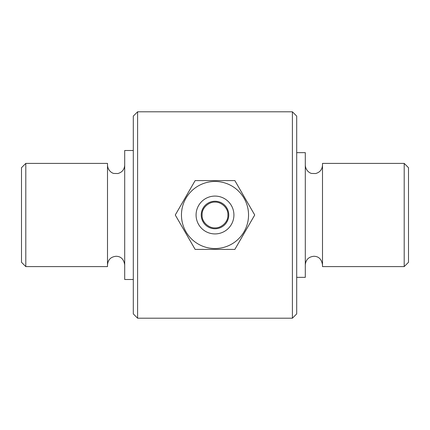 <?xml version="1.0" encoding="UTF-8"?>
<svg xmlns="http://www.w3.org/2000/svg" width="430" height="430" viewBox="0 0 430 430"><rect width="100%" height="100%" fill="white"/><g stroke="black" fill="none" stroke-linecap="round" stroke-linejoin="round"><path stroke-width="0.64" d="M25.8 163.4L25.8 266.6L107.5 266.6L107.5 163.4L25.8 163.4L21.5 167.7L21.5 262.3L25.8 266.6M133.3 279.5L124.7 279.5L124.7 150.5L133.3 150.5M322.5 215L322.5 163.4L404.2 163.4L404.2 266.6L322.5 266.6L322.5 215M404.2 266.6L408.5 262.3L408.5 167.7L404.2 163.4M296.7 277.35L305.3 277.35L305.3 152.65L296.7 152.65M137.6 215L137.6 318.2L292.4 318.2L292.4 111.8L137.6 111.8L137.6 215M137.6 111.8L133.3 116.1L133.3 313.9L137.6 318.2M292.4 318.2L296.7 313.9L296.7 116.1L292.4 111.8M202.1 215C201.595 222.358 209.281 228.255 214.919 227.9C220.676 228.308 228.394 222.412 227.9 215C228.394 207.588 220.687 201.697 214.93 202.1C209.313 201.74 201.589 207.615 202.1 215M181.46 215A33.54 33.54 0 0 1 231.77 185.953A33.54 33.54 0 0 1 231.77 244.047A33.54 33.54 0 0 1 181.46 215M201.24 215A13.76 13.76 0 0 0 221.88 226.916A13.76 13.76 0 0 0 221.88 203.084A13.76 13.76 0 0 0 201.24 215M175.279 215L195.139 180.6L234.861 180.6L254.721 215L234.861 249.4L195.139 249.4L175.279 215M196.08 215A18.92 18.92 0 0 1 224.46 198.617A18.92 18.92 0 0 1 224.46 231.383A18.92 18.92 0 0 1 196.08 215M124.7 165.12C124.404 169.527 122.131 172.333 117.879 173.532L113.998 173.457C112.515 173.414 107.806 170.936 107.5 165.12M107.5 264.88C108.005 259.672 110.859 256.807 116.068 256.28C118.696 256.339 123.485 257.081 124.7 264.88M322.5 165.12C322.204 169.527 319.931 172.333 315.679 173.532L311.798 173.457C310.315 173.414 305.606 170.936 305.3 165.12M305.3 264.88C305.805 259.672 308.659 256.807 313.868 256.28C316.496 256.339 321.285 257.081 322.5 264.88"/></g></svg>
